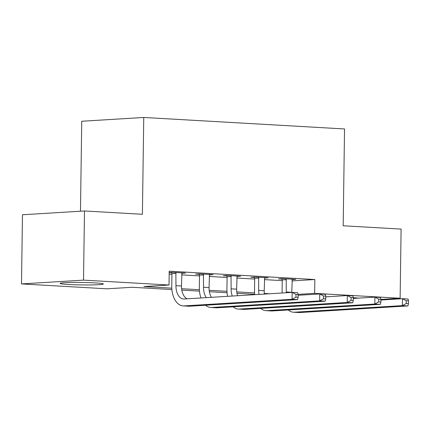 <?xml version="1.0" encoding="UTF-8"?>
<svg xmlns="http://www.w3.org/2000/svg" width="430" height="430" viewBox="0 0 430 430"><rect width="100%" height="100%" fill="white"/><g stroke="black" fill="none" stroke-linecap="round" stroke-linejoin="round"><path stroke-width="0.64" d="M94.815 282.897A21.613 1.231 0.8 0 1 103.356 283.999A21.613 1.231 0.8 0 1 91.343 284.934A21.613 1.231 0.8 0 1 68.671 284.499A21.613 1.231 0.8 0 1 60.13 283.397A21.613 1.231 0.8 0 1 72.143 282.456A21.613 1.231 0.8 0 1 94.815 282.897M325.752 296.856L347.327 295.539L352.847 295.856L353.342 297.7L351.133 297.576L351.095 300.339L353.304 300.468L353.342 297.7A21.613 1.231 0.8 0 1 358.577 298.119M80.48 211.211L81.738 121.255L143.754 117.46L344.532 128.957L343.183 225.777L401.099 229.093L400.131 298.253L380.915 299.43M252.663 294.179L252.652 294.797M171.909 289.551L132.139 287.278L107 288.815L21.5 283.918L83.517 280.129L169.017 285.02L143.873 286.557L171.806 288.159M83.517 280.129L84.484 210.969L22.467 214.763L21.5 283.918M291.948 280.924L314.83 279.527L169.205 271.19L169.017 285.02M169.167 274.163L171.925 274.324M181.627 274.877L199.509 275.899M209.206 276.458L227.088 277.479M236.785 278.038L254.667 279.059M264.364 279.613L282.247 280.639M292.088 279.613L295.835 279.382L282.596 278.624L278.409 278.882L282.005 279.086M264.509 278.033L268.255 277.802L255.017 277.044L250.824 277.302L254.426 277.506M236.93 276.452L240.676 276.221L227.438 275.463L223.245 275.721L226.846 275.931M209.345 274.872L213.097 274.646L199.859 273.888L195.666 274.141L199.267 274.351M181.766 273.297L185.518 273.066L172.279 272.308L169.189 272.496M169.189 272.625L171.688 272.771M84.484 210.969L142.4 214.285L143.754 117.46M314.83 279.527L314.636 293.357L400.131 298.253M298.135 294.367L314.636 293.357M181.6 288.718L199.386 289.739M209.179 290.298L226.965 291.314M236.758 291.879L254.549 292.894M264.337 293.454L269.637 293.76M254.651 294.292L236.962 293.276M227.067 292.712L209.383 291.701M199.488 291.131L181.799 290.121M286.197 278.828L286.272 291.986A13.857 8.358 -86.7 0 0 286.278 292.739M292.239 279.177L291.793 292.303A13.857 8.358 -86.7 0 0 291.787 292.405M282.08 292.997A20.785 12.54 93.3 0 1 282.085 292.239L282.257 279.914L281.881 278.667M380.91 300.016L402.491 298.694L408.005 299.011L408.5 300.86L406.296 300.731L406.253 303.499L408.462 303.623L408.5 300.86M408.462 303.623L407.909 305.929L299.882 312.535A20.785 12.54 93.3 0 1 298.984 312.54L293.47 312.223A20.785 12.54 93.3 0 1 288.293 309.976M407.909 305.929L402.394 305.612L294.367 312.218A20.785 12.54 93.3 0 1 293.47 312.223M406.253 303.499L402.394 305.612L402.491 298.694L406.296 300.731M286.444 279.656L282.257 279.914M258.618 277.253L258.693 290.406A13.857 8.358 -86.7 0 0 259 294.41M264.654 277.597L264.214 290.723A13.857 8.358 -86.7 0 0 264.418 294.077M254.689 294.674A20.785 12.54 93.3 0 1 254.506 290.664L254.678 278.334L254.302 277.087M353.331 298.436L374.912 297.119L380.426 297.431L380.921 299.28L378.712 299.151L378.674 301.919L380.883 302.048L380.921 299.28M380.883 302.048L380.33 304.349L272.303 310.954A20.785 12.54 93.3 0 1 271.405 310.96L265.885 310.643A20.785 12.54 93.3 0 1 260.714 308.401M380.33 304.349L374.815 304.031L266.788 310.643A20.785 12.54 93.3 0 1 265.885 310.643M378.674 301.919L374.815 304.031L374.912 297.119L378.712 299.151M258.865 278.081L254.678 278.334M231.039 275.673L231.114 288.826A13.857 8.358 -86.7 0 0 232.275 296.044M237.075 276.017L236.629 289.143A13.857 8.358 -86.7 0 0 237.57 295.722M227.626 296.329A20.785 12.54 93.3 0 1 226.927 289.084L227.099 276.759L226.718 275.512M353.304 300.468L352.75 302.768L244.724 309.38A20.785 12.54 93.3 0 1 243.826 309.38L238.306 309.062A20.785 12.54 93.3 0 1 233.135 306.821M352.75 302.768L347.23 302.457L239.204 309.062A20.785 12.54 93.3 0 1 238.306 309.062M351.095 300.339L347.23 302.457L347.327 295.539L351.133 297.576M231.286 276.501L227.099 276.759M203.454 274.093L203.535 287.251A13.857 8.358 -86.7 0 0 206.357 297.63M209.496 274.437L209.05 287.562A13.857 8.358 -86.7 0 0 211.447 297.318M200.95 297.958A20.785 12.54 93.3 0 1 199.343 287.503L199.515 275.178L199.138 273.931M298.173 295.281L319.748 293.959L325.263 294.276L325.763 296.119L323.553 295.996L323.516 298.764L325.72 298.888L325.763 296.119M325.72 298.888L325.166 301.193L217.145 307.799A20.785 12.54 93.3 0 1 216.242 307.799L210.727 307.482A20.785 12.54 93.3 0 1 205.551 305.241M325.166 301.193L319.651 300.876L211.625 307.482A20.785 12.54 93.3 0 1 210.727 307.482M323.516 298.764L319.651 300.876L319.748 293.959L323.553 295.996M203.707 274.921L199.515 275.178M175.875 272.512L175.956 285.671A13.857 8.358 -86.7 0 0 183.546 298.99A13.857 8.358 -86.7 0 0 184.142 298.99L292.169 292.379L297.684 292.696L298.178 294.545L295.974 294.416L295.937 297.184L298.14 297.307L298.178 294.545M181.917 272.862L181.471 285.988A13.857 8.358 -86.7 0 0 187.12 298.807M298.14 297.307L297.587 299.613L292.072 299.296L184.045 305.902A20.785 12.54 93.3 0 1 183.148 305.907A20.785 12.54 93.3 0 1 171.763 285.923L171.935 273.598L171.559 272.351M297.587 299.613L189.56 306.219A20.785 12.54 93.3 0 1 188.662 306.219L183.148 305.907M295.937 297.184L292.072 299.296L292.169 292.379L295.974 294.416M176.128 273.34L171.935 273.598M291.793 292.303L286.272 291.986M299.882 312.535L294.367 312.218M264.214 290.723L258.693 290.406M272.303 310.954L266.788 310.643M236.629 289.143L231.114 288.826M244.724 309.38L239.204 309.062M209.05 287.562L203.535 287.251M217.145 307.799L211.625 307.482M181.471 285.988L175.956 285.671M189.56 306.219L184.045 305.902"/></g></svg>
